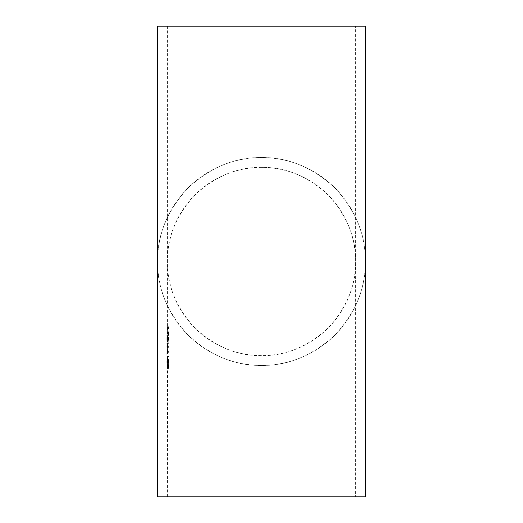 <?xml version="1.0" encoding="UTF-8"?>
<svg xmlns="http://www.w3.org/2000/svg" width="523" height="523" viewBox="0 0 523 523"><rect width="100%" height="100%" fill="white"/><g stroke="black" fill="none" stroke-linecap="round" stroke-linejoin="round"><path stroke-width="0.39" stroke-dasharray="2.62 1.96" d="M166.948 363.106L166.909 360.072L166.909 363.668L166.948 363.106L167.438 363.106L167.399 363.668L167.399 360.072L167.438 363.106M166.955 363.766L166.896 359.491L166.955 363.766L167.445 363.766L167.386 359.491L167.445 363.766M166.87 354.169L166.902 352.254L166.87 354.169L167.36 354.169L167.393 352.254L167.36 354.169M166.994 354.169L166.87 351.672L166.994 354.169L167.484 354.169L167.595 351.672L167.484 354.169M167.36 352.254L166.87 352.254L167.367 352.254L167.36 353.515M166.87 340.296L166.902 337.701L167.393 342.107L167.484 339.617L167.478 337.119L167.393 341.526L167.36 339.617L166.87 339.617L166.87 337.119L166.902 342.107L166.87 338.956M167.36 337.701L166.87 337.701L167.367 337.701L167.36 338.956M355.64 496.85L167.36 496.85L355.64 496.85L355.64 261.5C355.96 237.475 346.769 215.286 328.065 194.935C307.714 176.231 285.525 167.04 261.5 167.36C237.475 167.04 215.286 176.231 194.935 194.935C176.231 215.286 167.04 237.475 167.36 261.5C167.04 285.525 176.231 307.714 194.935 328.065C215.286 346.769 237.475 355.96 261.5 355.64C285.525 355.96 307.714 346.769 328.065 328.065C346.769 307.714 355.96 285.525 355.64 261.5L355.64 26.15L167.36 26.15L355.64 26.15M261.5 167.36A94.14 94.14 0 0 0 167.36 261.5A94.14 94.14 0 0 0 261.5 355.64A94.14 94.14 0 0 0 355.64 261.5A94.14 94.14 0 0 0 261.5 167.36M261.5 365.446A103.946 103.946 0 0 0 365.446 261.5A103.946 103.946 0 0 0 261.5 157.554C234.971 157.194 210.468 167.347 187.999 187.999C167.347 210.468 157.194 234.971 157.554 261.5C157.194 288.029 167.347 312.532 187.999 335.001C210.468 355.653 234.971 365.806 261.5 365.446C288.029 365.806 312.532 355.653 335.001 335.001C355.653 312.532 365.806 288.029 365.446 261.5C365.806 234.971 355.653 210.468 335.001 187.999C312.532 167.347 288.029 157.194 261.5 157.554A103.946 103.946 0 0 0 157.554 261.5A103.946 103.946 0 0 0 261.5 365.446M157.554 496.85L365.446 496.85M168.19 330.588L167.798 328.418L168.19 326.182L168.707 328.418L168.19 330.588L167.693 330.588L168.21 328.418L167.693 326.182L168.19 326.182M168.681 331.922L168.439 335.576L167.798 332.04L168.341 331.922L168.341 331.17L168.681 331.922L167.942 331.922L168.439 331.922M168.681 340.571L168.007 336.825L168.033 340.316L167.798 338.204L168.001 336.243L168.569 339.179L168.681 336.158L168.681 340.571L168.184 340.571L168.184 336.158L168.681 336.158M168.249 343.565L168.249 341.068L168.341 343.565L167.752 343.565L167.844 341.068L168.341 341.068M168.707 347.553L167.883 345.128L167.811 348.135L167.811 344.147L168.707 347.553L168.21 347.553L167.321 344.147L167.811 344.147M168.707 352.541L167.883 350.122L167.811 353.123L167.811 349.135L168.707 352.541L168.21 352.541L167.321 349.135L167.811 349.135M168.681 355.954L168.681 356.536L167.883 356.536L167.883 357.536L167.811 355.954L168.681 355.954L167.811 355.954M168.341 359.778L168.19 362.772L167.811 362.106L167.811 359.445L167.883 361.655L168.347 359.196L168.707 361.458L168.413 363.439L168.596 361.426L168.341 359.778L167.85 359.778L168.099 361.426L168.596 361.426M168.341 364.766L168.19 367.761L167.811 367.094L167.811 364.433L167.883 366.643L168.347 364.185L168.707 366.446L168.413 368.427L168.596 366.414L168.341 364.766L167.85 364.766L168.099 366.414L168.596 366.414M167.36 496.85L167.582 365.146L167.543 367.721L166.87 368.303L166.87 367.721L167.36 367.721L167.36 362.622M167.36 361.223L167.595 357.824L166.87 358.405L166.87 357.824L167.36 357.824L167.36 354.849M166.87 351.672L167.36 351.672L167.478 350.338L167.393 343.271L167.36 350.338L166.87 350.338L166.87 349.756L167.36 349.756L167.36 347.095L166.87 347.095L166.87 346.514L167.36 346.514L167.36 343.853L166.87 343.853L166.87 343.271L167.36 343.271L167.36 340.296M166.87 337.119L167.36 337.119L167.484 333.399L167.36 331.628L167.36 335.786L166.87 335.786L166.87 335.204L167.36 335.204L167.36 332.21L166.87 332.21L166.87 331.628L167.36 331.628L167.484 327.914L167.36 326.143L167.36 330.301L166.87 330.301L166.87 329.719L167.36 329.719L167.36 326.725L166.87 326.725L166.87 326.143L167.36 326.143L167.36 26.15M167.373 335.204L166.915 335.112L167.406 335.112M167.373 329.719L166.915 329.627L167.406 329.627M167.412 365.146L167.412 367.721L167.438 365.146L166.922 365.146L167.438 365.146M157.554 26.15L365.446 26.15M166.915 329.627L166.968 328.013L167.458 328.013M166.968 328.013L166.929 326.79L167.419 326.79M166.896 326.725L167.386 326.725L166.896 326.725M166.87 326.143L167.393 326.143M166.902 326.143L166.994 327.914L167.484 327.914M166.994 327.914L166.948 329.719L167.438 329.719M166.948 329.719L167.478 329.719M166.987 329.719L166.987 330.301L167.478 330.301M166.915 335.112L166.968 333.504L167.458 333.504M166.968 333.504L166.929 332.282L167.419 332.282M166.896 332.21L167.386 332.21L166.896 332.21M166.87 331.628L167.393 331.628M166.902 331.628L166.994 333.399L167.484 333.399M166.994 333.399L166.948 335.204L167.438 335.204M166.948 335.204L167.478 335.204M166.987 335.204L166.987 335.786L167.478 335.786M166.948 337.701L167.438 337.701M166.987 337.701L167.478 337.701M166.994 339.617L167.484 339.617M166.902 342.107L167.393 342.107M166.987 337.119L167.478 337.119M166.968 339.61L167.458 339.61M166.902 341.526L167.393 341.526M166.902 337.701L167.393 337.701M166.87 349.756L167.38 349.756M166.889 349.756L166.968 348.226L167.458 348.226M166.968 348.226L166.87 347.095M166.902 347.095L167.393 347.095L166.902 347.095M166.87 346.514L167.38 346.514M166.889 346.514L166.968 344.977L167.458 344.977M166.968 344.977L166.87 343.853M166.902 343.853L167.393 343.853L166.902 343.853M166.87 343.271L167.393 343.271M166.902 343.271L166.994 344.879L167.484 344.879M166.994 344.879L166.942 346.612L167.432 346.612M166.942 346.612L166.994 348.122L167.484 348.122M166.994 348.122L166.981 349.103L167.471 349.103M166.981 349.103L166.948 349.756L167.438 349.756M166.948 349.756L167.478 349.756M166.987 349.756L166.987 350.338L167.478 350.338M166.948 352.254L167.438 352.254M167.105 352.254L167.595 352.254M166.902 356.66L167.393 356.66M166.87 354.849L166.87 354.189L167.36 354.189M166.87 354.189L166.87 353.515M167.105 351.672L167.595 351.672M166.968 354.163L167.458 354.163M166.902 356.078L167.393 356.078M166.902 352.254L167.393 352.254M166.87 357.824L167.595 357.824M167.105 357.824L167.105 358.405L167.595 358.405M166.896 363.727L167.386 363.727M166.87 362.001L167.36 362.001M166.896 359.491L167.386 359.491M166.948 360.001L167.438 360.001M166.994 361.909L167.484 361.909M166.896 364.309L167.393 364.309M166.87 362.622L166.87 361.929L167.36 361.929M166.876 359.739L167.367 359.739M166.87 361.929L166.87 361.223M166.883 360.255L167.373 360.255M166.909 360.072L167.399 360.072M166.968 361.883L167.458 361.883M166.909 363.668L167.399 363.668M166.87 367.721L167.412 367.721L166.948 367.721L166.922 365.146L166.948 367.721L167.543 367.721M167.046 367.721L167.046 365.146L167.543 365.146M167.046 365.146L167.582 365.146M167.092 365.146L167.092 368.303L167.582 368.303M168.21 328.418L168.707 328.418M167.693 326.182L167.308 328.418L167.798 328.418M167.308 328.418L167.693 330.588M168.099 328.405L167.693 330.006L167.693 326.764L168.099 328.405L168.596 328.405L168.419 327.012L167.863 328.405L168.19 330.006L168.596 328.405M167.929 327.012L168.419 327.012M167.693 326.764L168.19 326.764M167.373 328.405L167.863 328.405M167.942 331.922L167.942 331.17L167.844 331.922L167.308 331.922L167.942 335.576L167.942 332.504L168.439 332.504M167.942 335.576L168.439 335.576M167.942 332.504L168.681 332.504M168.184 332.504L168.184 331.922M167.942 331.17L168.439 331.17M167.844 331.17L168.341 331.17M167.844 331.922L168.341 331.922M167.308 331.922L167.798 331.922M167.308 332.04L167.798 332.04M167.844 332.504L167.844 334.439L167.478 332.504L168.341 332.504L167.975 332.504L168.341 334.439L168.341 332.504M167.478 332.504L167.975 332.504M167.844 334.439L168.341 334.439M168.184 336.158L168.073 339.179L167.51 336.243L167.308 338.204L167.537 340.316L167.517 336.825L168.007 336.825M167.373 338.231L167.863 338.231M167.517 336.825L167.772 338.054L168.269 338.054M167.772 338.054L168.184 340.571M168.073 336.158L168.569 336.158M168.073 339.179L168.569 339.179M167.51 336.243L168.001 336.243M167.308 338.204L167.798 338.204M167.537 340.316L168.033 340.316M167.537 339.734L168.033 339.734M167.844 343.565L168.341 343.565M167.844 341.068L168.249 341.068M167.752 341.068L167.752 343.565M167.321 344.147L167.321 348.135L167.386 345.128L167.883 345.128M167.386 348.135L167.883 348.135M167.386 345.128L168.164 348.057L168.661 348.057M168.164 348.057L168.21 347.553M167.321 348.135L167.811 348.135M167.321 349.135L167.321 353.123L167.386 350.122L167.883 350.122M167.386 353.123L167.883 353.123M167.386 350.122L168.164 353.045L168.661 353.045M168.164 353.045L168.21 352.541M167.321 353.123L167.811 353.123M167.321 355.954L167.386 357.536L167.386 356.536L167.883 356.536M167.386 357.536L167.883 357.536M167.386 356.536L168.681 356.536M168.184 356.536L168.184 355.954M167.321 357.15L167.811 357.15M168.099 361.426L167.916 363.439L168.21 361.458L167.85 359.196L167.386 361.655L167.321 359.445L167.321 362.106L168.19 362.772M167.321 362.106L167.811 362.106M167.693 362.772L167.654 361.341L168.144 361.341M167.654 361.341L167.85 359.778M167.916 362.857L168.413 362.857M167.916 363.439L168.413 363.439M168.21 361.458L168.707 361.458M167.85 359.196L168.347 359.196M167.569 361.236L168.06 361.236M167.582 362.001L168.079 362.001M167.386 361.655L167.883 361.655M167.386 359.445L167.883 359.445M167.321 359.445L167.811 359.445M168.099 366.414L167.916 368.427L168.21 366.446L167.85 364.185L167.386 366.643L167.321 364.433L167.321 367.094L168.19 367.761M167.321 367.094L167.811 367.094M167.693 367.761L167.654 366.335L168.144 366.335M167.654 366.335L167.85 364.766M167.916 367.846L168.413 367.846M167.916 368.427L168.413 368.427M168.21 366.446L168.707 366.446M167.85 364.185L168.347 364.185M167.569 366.224L168.06 366.224M167.582 366.989L168.079 366.989M167.386 366.643L167.883 366.643M167.386 364.433L167.883 364.433M167.321 364.433L167.811 364.433M167.693 330.006L168.19 330.006M167.811 337.557L168.308 337.557"/><path stroke-width="0.78" d="M365.446 496.85L157.554 496.85L157.554 26.15L365.446 26.15L365.446 496.85"/></g></svg>
